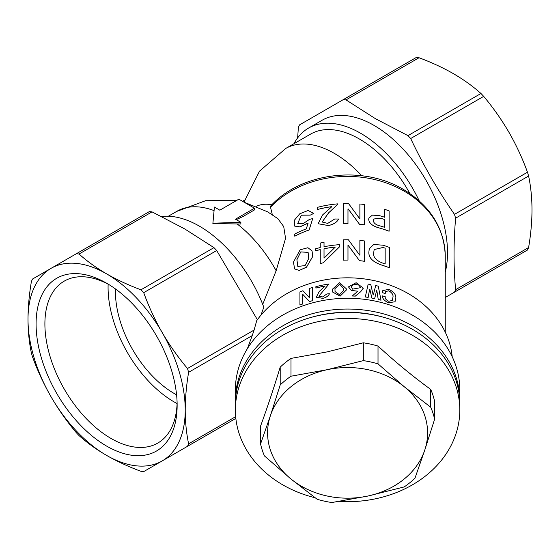 <?xml version="1.0" encoding="UTF-8"?>
<svg xmlns="http://www.w3.org/2000/svg" width="560" height="560" viewBox="0 0 560 560"><rect width="100%" height="100%" fill="white"/><g stroke="black" fill="none" stroke-linecap="round" stroke-linejoin="round"><path stroke-width="0.84" d="M335.055 291.571L334.943 288.645L339.745 284.235L343.679 288.722L339.759 284.2L334.943 288.61L335.048 291.557L339.549 294.749L343.532 290.514L343.679 288.701M332.437 291.949L340.116 296.135L346.332 290.024L340.116 296.107L332.43 291.921L332.325 289.303L339.661 282.681L346.367 288.869L346.332 289.996L346.367 288.869M351.309 286.888L353.892 284.235L359.156 285.166L360.472 287.707L359.163 285.131L353.878 284.2L351.309 286.874L352.541 289.149L360.479 287.693M297.836 266.476L296.912 259.714L300.776 251.93L308.119 252.364L300.769 251.895L296.891 259.679L297.829 266.462L305.088 265.573L308.721 258.51L308.112 252.35M294.644 268.933L299.201 270.431L306.488 267.232L312.739 256.501L312.046 250.894M312.725 256.466L306.467 267.197L299.18 270.403L294.63 268.919L293.447 262.115L300.146 249.809L307.895 247.723L312.039 250.88L312.739 256.501M235.396 402.367A112.217 91.623 0 0 1 235.375 400.673A112.217 91.623 0 0 1 347.592 309.05A112.217 91.623 0 0 1 459.802 400.673A112.217 91.623 0 0 1 459.788 402.367M235.375 400.673L235.375 389.9A112.217 91.623 0 0 1 347.592 298.277A112.217 91.623 0 0 1 459.802 389.9L459.802 400.673M177.079 403.557A93.513 53.991 60 0 1 174.202 401.968A93.513 53.991 60 0 1 108.143 284.158M177.107 402.752A93.513 53.991 60 0 1 157.773 443.079A93.513 53.991 60 0 1 111.02 438.452A93.513 53.991 60 0 1 49.931 356.048A93.513 53.991 60 0 1 64.267 281.113A93.513 53.991 60 0 1 108.85 284.536M106.61 446.082A99.743 57.589 60 0 1 36.085 323.918A99.743 57.589 60 0 1 106.61 283.199L106.61 283.199A99.743 57.589 60 0 1 177.142 405.363A99.743 57.589 60 0 1 106.61 446.082M293.972 143.696A103.901 59.99 60 0 1 308.581 128.065L322.091 120.26A103.901 59.99 60 0 1 374.038 125.405A103.901 59.99 60 0 1 445.256 272.202M445.256 297.5L454.475 292.18A119.49 68.985 60 0 0 455.609 289.674C453.516 266.938 453.516 243.103 455.609 218.176A119.49 68.985 60 0 0 454.475 214.368C437.794 190.288 423.199 165.011 410.69 138.523A119.49 68.985 60 0 0 407.953 135.639L375.417 118.671L346.031 99.89A119.49 68.985 60 0 0 343.301 99.617L416.297 57.47A119.49 68.985 60 0 1 419.034 57.743L346.031 99.89M161.497 216.482A103.901 59.99 60 0 1 199.472 226.191A103.901 59.99 60 0 1 263.802 307.195L260.946 315.168M243.992 202.146L259.532 171.143L285.768 148.428A97.664 56.392 60 0 0 285.537 148.568L310.513 134.141A97.664 56.392 60 0 1 359.345 138.978A97.664 56.392 60 0 1 409.857 193.501M308.581 128.065A103.901 59.99 60 0 1 360.528 133.21A103.901 59.99 60 0 1 419.188 200.83M216.699 250.523L143.703 292.67C148.729 306.516 154.896 319.809 162.197 332.549C169.582 345.24 178.01 357.224 187.488 368.508A119.49 68.985 60 0 1 188.615 372.316C186.396 385.427 185.269 397.992 185.227 410.025C185.262 421.981 186.396 433.244 188.615 443.821A119.49 68.985 60 0 1 187.488 446.32L162.197 460.922A111.174 64.19 60 0 1 106.61 455.413C96.278 449.407 87.094 442.792 79.044 435.582A119.49 68.985 60 0 1 76.314 432.698C66.836 421.414 58.408 409.43 51.023 396.739C43.722 383.999 37.555 370.706 32.522 356.853A119.49 68.985 60 0 1 31.395 353.045C29.169 342.468 28.042 331.205 28 319.256C28.042 307.223 29.176 294.651 31.395 281.547A119.49 68.985 60 0 1 32.522 279.041L149.31 211.617A119.49 68.985 60 0 1 152.047 211.883L184.583 228.851L213.969 247.639A119.49 68.985 60 0 1 216.699 250.523L256.802 318.738M256.368 206.29A62.342 35.994 60 0 1 271.852 204.792M176.582 394.807A83.118 47.992 60 0 1 174.202 393.484A83.118 47.992 60 0 1 115.479 288.96M363.195 288.47L360.752 291.627L355.32 296.1L360.745 291.662L363.251 288.141M355.32 296.1A104.979 85.715 0 0 0 352.268 295.946L352.261 295.981A104.937 85.687 0 0 1 355.32 296.128M357.798 291.242L351.281 290.43L348.474 286.895L356.146 282.702L363.251 288.106M371.819 298.06L371.826 298.025A104.979 85.715 0 0 1 374.661 298.613L374.654 298.641A104.937 85.687 0 0 0 371.819 298.06L369.88 289.296A104.937 85.687 0 0 0 369.614 289.282M365.309 296.94L365.302 296.975A104.937 85.687 0 0 1 368.179 297.409L368.186 297.374A104.979 85.715 0 0 0 365.309 296.94L368.186 284.088A104.979 85.715 0 0 1 370.79 284.543L373.121 294.826A104.979 85.715 0 0 1 373.373 294.882L375.69 285.551A104.979 85.715 0 0 1 378.245 286.16L381.024 300.209A104.937 85.687 0 0 0 378.238 299.481L376.845 290.731A104.979 85.715 0 0 0 376.586 290.675L374.661 298.613M366.471 291.732L368.186 284.088M373.366 294.91L375.69 285.551M392.343 300.496L392.924 297.318C393.477 294.952 392.105 292.782 388.801 290.801L385.567 291.557L385.231 293.531A104.937 85.687 0 0 0 382.354 292.67L382.781 290.626L388.822 289.31C393.89 291.879 396.214 294.875 395.801 298.291L395.038 301.763L388.682 302.743C384.37 300.93 382.305 298.662 382.48 295.932L382.494 295.904A104.979 85.715 0 0 1 385.245 296.73C384.93 298.466 386.085 299.978 388.696 301.252L392.35 300.482L392.945 297.283C393.491 294.924 392.119 292.747 388.822 290.773L385.574 291.543M328.916 284.025L318.899 296.149L322.504 296.961L326.949 293.93L329.434 293.776C328.475 295.897 326.305 297.416 322.924 298.34L316.274 297.213L319.179 291.543L325.129 286.02A104.979 85.715 0 0 0 315.875 288.043L315.875 286.657A104.979 85.715 0 0 1 328.916 284.025L318.899 296.163M329.434 293.776L329.441 293.811C328.482 295.932 326.312 297.458 322.931 298.375L316.281 297.227M315.875 288.043L315.889 288.078A104.937 85.687 0 0 1 325.08 286.069M299.929 305.053L299.929 291.921A104.979 85.715 0 0 1 302.918 290.724L309.645 297.899A104.979 85.715 0 0 1 309.771 297.857L309.771 288.33A104.979 85.715 0 0 1 312.641 287.469L312.655 300.636A104.937 85.687 0 0 0 309.54 301.574L302.82 294.413A104.937 85.687 0 0 0 302.694 294.455L302.694 303.982A104.937 85.687 0 0 0 299.95 305.081L299.929 305.053A104.979 85.715 0 0 1 302.68 303.954L302.694 303.982M187.488 368.508L254.093 330.057L256.711 320.663A104.937 85.687 0 0 1 370.741 279.937A104.937 85.687 0 0 1 452.207 356.762M254.093 330.057L252.224 335.594L188.615 372.316M247.401 348.635L252.224 335.594M320.25 263.487L320.25 249.599A97.706 79.779 0 0 0 315.546 250.824L315.546 248.808A97.706 79.779 0 0 1 320.25 247.583L320.25 243.068A97.706 79.779 0 0 1 324.023 242.242L324.03 246.75A97.706 79.779 0 0 1 339.633 244.657L339.64 246.708L323.232 262.85A97.664 79.744 0 0 0 320.264 263.522L320.25 263.487A97.706 79.779 0 0 1 323.225 262.822L323.232 262.85M315.546 250.824L315.56 250.859A97.664 79.744 0 0 1 320.25 249.634M364.553 261.275A97.706 79.779 0 0 0 359.471 260.652L348.187 245.343A97.706 79.779 0 0 0 347.977 245.343L347.977 260.064A97.706 79.779 0 0 0 343.252 260.141L343.252 239.841A97.706 79.779 0 0 1 348.39 239.764L359.674 255.094A97.706 79.779 0 0 1 359.877 255.115L359.877 240.394A97.706 79.779 0 0 1 364.553 240.975L364.546 261.303A97.664 79.744 0 0 0 359.464 260.687L348.187 245.378A97.664 79.744 0 0 0 347.977 245.378M343.252 260.141L343.252 260.176A97.664 79.744 0 0 1 347.977 260.099L347.977 260.064M368.907 251.811L369.257 248.864L373.73 244.482L383.068 245.21A97.706 79.779 0 0 1 389.487 247.471L389.466 267.799A97.664 79.744 0 0 0 383.047 265.538C373.051 262.367 368.34 257.796 368.907 251.811L369.25 248.878M270.515 207.179A97.664 79.744 0 0 1 379.302 180.733A97.664 79.744 0 0 1 445.256 256.158C444.206 227.598 429.94 205.17 402.451 188.881C361.963 165.011 300.986 172.669 270.9 205.779L270.515 207.179L272.265 214.459M244.041 202.174L267.596 211.827L277.9 218.68L283.717 226.59L285.558 238.385L276.15 270.718L262.717 304.367M384.783 209.349A97.706 79.779 0 0 1 389.116 210.903L389.116 231.203A97.706 79.779 0 0 0 379.204 227.927L379.19 227.962C372.596 226.163 369.096 223.307 368.704 219.387L368.865 218.134L372.372 215.117L379.204 215.586A97.706 79.779 0 0 1 384.783 217.301L384.783 209.349L384.769 217.294M379.19 227.962A97.664 79.744 0 0 1 389.095 231.231L389.116 231.203M364.553 224.854A97.706 79.779 0 0 0 359.471 224.231L348.187 208.922A97.706 79.779 0 0 0 347.977 208.922L347.977 223.643A97.706 79.779 0 0 0 343.252 223.72L343.252 203.42A97.706 79.779 0 0 1 348.39 203.343L359.674 218.673A97.706 79.779 0 0 1 359.877 218.694L359.877 203.973A97.706 79.779 0 0 1 364.553 204.554L364.546 224.882A97.664 79.744 0 0 0 359.464 224.266L348.187 208.957A97.664 79.744 0 0 0 347.977 208.957M343.252 223.72L343.252 223.755A97.664 79.744 0 0 1 347.977 223.671L347.977 223.643M317.499 209.475L317.499 207.34A97.706 79.779 0 0 1 337.792 203.861L337.792 204.372L328.678 212.807L322.175 222.019L327.733 223.398L334.726 218.995L338.611 219.023C337.106 222.173 333.718 224.357 328.447 225.575L318.129 223.734L322.581 214.942L331.877 206.633A97.706 79.779 0 0 0 317.499 209.475L317.513 209.51A97.664 79.744 0 0 1 331.828 206.675M294.763 236.187L294.763 234.052A97.706 79.779 0 0 1 306.285 228.865L308.154 223.069L299.481 226.961L294.399 226.023L294.322 220.297L299.677 213.85L308.147 210.448L313.698 213.437L310.254 215.131L301.385 215.194L297.745 223.475L303.079 223.671L309.477 219.394L312.725 218.568L309.12 230.006A97.664 79.744 0 0 0 294.791 236.215L294.763 236.187A97.706 79.779 0 0 1 309.099 229.971L309.12 230.006M308.133 223.125L299.992 226.87L294.406 226.037M254.492 208.208L238.861 199.178L219.821 210.175L214.41 207.046L212.877 223.545L240.863 224.014L240.863 222.32L235.452 219.198L254.492 208.208L254.492 209.902L243.075 216.496L236.236 219.653M188.615 443.821L235.669 416.654M235.844 418.404L187.488 446.32M152.047 211.883L79.044 254.03C87.094 261.247 96.278 267.855 106.61 273.868A111.174 64.19 60 0 1 162.197 332.549A111.174 64.19 60 0 1 185.227 410.025A111.174 64.19 60 0 1 162.197 460.922L143.703 471.604A119.49 68.985 60 0 1 140.966 471.331C128.506 466.697 117.054 461.398 106.61 455.413A111.174 64.19 60 0 1 51.023 396.739A111.174 64.19 60 0 1 28 319.256A111.174 64.19 60 0 1 51.023 268.359A111.174 64.19 60 0 1 106.61 273.868C117.054 279.846 128.506 285.152 140.966 289.786L213.969 247.639M454.475 214.368L527.478 172.221A119.49 68.985 60 0 1 528.605 176.029L455.609 218.176M407.953 135.639L480.956 93.492A119.49 68.985 60 0 1 483.686 96.376L410.69 138.523M455.609 289.674L528.605 247.527A119.49 68.985 60 0 1 527.478 250.033L454.475 292.18M297.633 137.879L298.382 127.4A119.49 68.985 60 0 1 299.516 124.901L343.301 99.617M527.478 172.221C522.445 158.368 516.278 145.075 508.977 132.342C501.592 119.651 493.164 107.66 483.686 96.376M528.605 247.527C530.831 234.388 531.958 221.816 532 209.818C531.958 197.834 530.824 186.571 528.605 176.029M480.956 93.492C472.934 86.296 463.743 79.688 453.39 73.661C442.981 67.697 431.529 62.391 419.034 57.743M140.966 289.786A119.49 68.985 60 0 1 143.703 292.67M76.314 253.764A119.49 68.985 60 0 1 79.044 254.03M244.566 200.158L242.557 201.32M212.877 223.202L240.863 222.32M383.047 265.538L383.068 265.503A97.706 79.779 0 0 1 389.487 267.764M383.068 265.503C373.065 262.339 368.347 257.761 368.914 251.776M385.161 263.942L385.161 248.157A97.706 79.779 0 0 0 383.068 247.464L374.15 249.543L373.702 252.756C372.967 257.124 376.089 260.617 383.068 263.249A97.706 79.779 0 0 1 385.161 263.942M385.147 263.935L385.161 248.157M385.147 248.185A97.664 79.744 0 0 0 383.047 247.492L383.068 247.464M383.047 247.492L374.143 249.557M359.877 255.115L359.877 240.394M339.633 244.657L339.64 246.708M339.633 246.673L323.225 262.822M324.023 242.242L324.023 246.75M324.023 258.146L335.335 247.044A97.706 79.779 0 0 0 324.023 248.766L324.023 258.146M324.023 248.766L324.03 258.132M324.03 248.801A97.664 79.744 0 0 1 335.293 247.079M379.204 227.927C372.603 226.135 369.11 223.272 368.711 219.352L368.704 219.387M368.711 219.352L368.865 218.134M384.783 227.388L384.783 219.555A97.706 79.779 0 0 0 380.366 218.176L373.478 219.044L373.303 220.276C373.408 222.964 375.76 224.875 380.366 226.009A97.706 79.779 0 0 1 384.783 227.388M384.769 227.388L384.783 219.555M384.769 219.59A97.664 79.744 0 0 0 380.352 218.204L380.366 218.176M380.352 218.204L373.471 219.058M359.877 218.694L359.877 203.973M338.611 218.995C337.099 222.145 333.711 224.329 328.44 225.547L328.447 225.575M328.44 225.547L318.136 223.755M337.792 203.861L337.792 204.372M337.792 204.337L328.615 212.821L322.168 222.005M312.725 218.568L309.099 229.971M313.684 213.402L310.254 215.131M310.24 215.103L301.343 215.173L297.738 223.461M388.682 302.743L388.696 302.708C384.391 300.895 382.319 298.627 382.494 295.904M395.038 301.763L388.696 302.708M382.354 292.67L382.781 290.626M382.368 292.642A104.979 85.715 0 0 1 385.245 293.503M368.186 297.374L369.621 289.247A104.979 85.715 0 0 1 369.88 289.296L371.826 298.025M378.238 299.481L376.845 290.731M378.245 299.446A104.979 85.715 0 0 1 381.038 300.174M352.268 295.946L357.84 291.207L351.295 290.402L348.474 286.895M312.641 287.469L312.655 300.636M302.694 294.455L302.68 294.427A104.979 85.715 0 0 1 302.799 294.378L309.54 301.574A104.979 85.715 0 0 1 312.641 300.601M302.68 294.427L302.68 303.954M384.293 317.478A108.059 88.228 180 0 0 347.592 312.235A108.059 88.228 180 0 0 310.891 317.478M339.066 501.424A112.217 91.623 180 0 0 376.243 498.645A112.217 91.623 180 0 0 459.802 410.06L459.802 404.061A112.217 91.623 180 0 0 318.941 315.476A112.217 91.623 180 0 0 235.375 404.061L235.375 410.06A112.217 91.623 180 0 0 315.119 497.763M459.802 410.06A112.217 91.623 180 0 0 318.941 321.475A112.217 91.623 180 0 0 235.375 410.06M290.997 358.4L290.997 376.215L327.166 369.698L363.328 360.619L363.328 342.804L327.166 351.89L290.997 358.4A88.319 72.107 180 0 0 280.203 367.157C273.658 388.507 267.12 408.149 260.575 426.097L260.575 443.912L270.389 415.723A80.003 65.324 180 0 0 290.815 478.884L264.46 455.924A88.319 72.107 180 0 1 260.575 443.912M430.717 389.41A88.319 72.107 180 0 1 434.609 401.422L434.609 419.237L424.795 449.995A80.003 65.324 180 0 0 404.369 386.834L430.717 407.225L430.717 389.41C413.154 376.663 395.584 362.215 378.014 346.066L378.014 363.874L404.369 386.834A80.003 65.324 180 0 0 327.166 369.698A80.003 65.324 180 0 0 270.389 415.723L280.203 384.965L280.203 367.157M290.997 376.215A88.319 72.107 180 0 0 280.203 384.965M378.014 363.874A88.319 72.107 180 0 0 363.328 360.619M434.609 419.237A88.319 72.107 180 0 0 430.717 407.225M424.795 449.995L414.981 478.177A88.319 72.107 180 0 1 404.187 486.934L368.018 496.013A80.003 65.324 180 0 0 424.795 449.995M368.018 496.013L331.856 502.53A88.319 72.107 180 0 1 317.17 499.268L290.815 478.884A80.003 65.324 180 0 0 368.018 496.013M378.014 346.066A88.319 72.107 180 0 0 363.328 342.804M285.768 148.428A97.664 56.392 60 0 1 334.369 153.405A97.664 56.392 60 0 1 361.746 175.742M236.474 200.557L205.562 200.718L176.561 211.477A97.664 56.392 60 0 1 176.799 211.344A97.664 56.392 60 0 1 214.074 210.63M237.062 223.881A97.664 56.392 60 0 1 276.15 270.718M168.364 216.216L176.799 211.344M445.256 332.164L445.256 256.158"/></g></svg>
